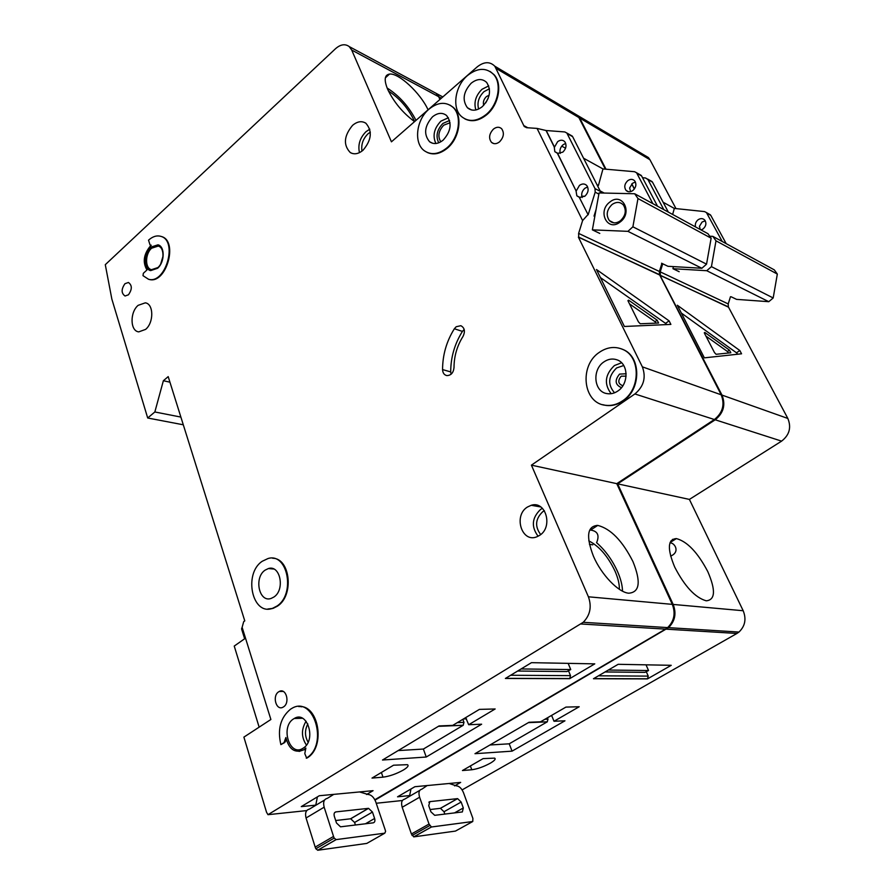 <?xml version="1.0" encoding="UTF-8"?>
<svg xmlns="http://www.w3.org/2000/svg" width="895" height="895" viewBox="0 0 895 895"><rect width="100%" height="100%" fill="white"/><g stroke="black" fill="none" stroke-linecap="round" stroke-linejoin="round"><path stroke-width="1.34" d="M620.09 222.061C607.492 232.241 597.01 211.276 609.898 202.024C622.349 191.664 633.224 212.697 620.09 222.061M612.068 204.507C606.687 209.81 605.792 215.18 609.372 220.606C612.538 223.537 616.196 223.605 620.358 220.808C625.605 215.784 626.634 210.549 623.457 205.078C620.257 201.744 616.454 201.554 612.068 204.507M627.921 231.346L632.888 226.804L637.978 198.545L711.133 238.193L707.956 233.707L634.689 193.756L599.079 192.94L592.378 229.858L627.921 231.346L701.859 268.265L706.547 264.159L711.133 238.193M637.978 198.545L634.689 193.756M584.793 196.273L581.761 196.195M661.584 263.219L667.95 266.296L701.859 268.265M592.378 229.858L599.784 233.427M632.888 226.804L706.547 264.159M622.506 591.147C622.405 585.341 620.705 578.696 617.405 571.245C612.057 559.655 605.121 550.145 596.596 542.694C599.56 535.624 597.849 531.462 591.45 530.209L590.499 530.097L597.77 525.41C610.67 528.71 622.405 540.759 632.955 561.579C641.122 581.828 639.712 592.367 628.693 593.206C618.367 592.412 601.317 574.635 593.463 556.287C585.8 536.329 587.243 526.036 597.77 525.41M619.351 589.29C619.497 584.055 618.02 577.935 614.943 570.943C607.794 556.108 599.079 546.084 588.809 540.871M359.544 791.941L367.867 794.413C371.246 794.715 373.864 797.176 375.732 801.797L385.152 829.743L385.588 831.377L384.816 833.167L336.162 839.611L317.803 850.239L315.834 848.762L315.185 847.095L306.056 817.985C304.859 812.951 305.956 810.009 309.346 809.147L324.583 800.007M384.816 833.167L366.805 843.414L317.803 850.239M317.378 796.897L315.745 805.31M335.681 820.525L350.683 818.78L354.599 822.46L355.438 825.011M306.056 817.985L324.158 807.178C322.916 802.121 323.979 799.179 327.335 798.351L333.768 794.368M324.158 807.178L333.533 836.433L334.182 838.1L336.162 839.611M336.486 822.997L334.338 816.352C333.712 813.823 334.227 812.347 335.893 811.899L368.539 808.342L372.465 812.056L374.613 818.477C375.262 820.939 374.815 822.382 373.237 822.829L340.536 826.823L336.486 822.997M385.365 77.831L389.515 74.084C384.458 74.945 383.865 80.08 387.736 89.478C393.957 102.276 402.895 112.983 414.553 121.619L413.814 119.852C407.74 107.657 399.271 98.047 388.441 91.01M415.996 120.355C408.87 106.55 399.237 95.765 387.099 87.978M485.716 102.88L488.2 98.237M622.864 385.734C618.098 383.955 617.539 380.778 621.186 376.191L626.097 376.135M283.491 706.905L283.066 707.162C276.197 711.212 271.879 695.84 278.703 691.79L279.274 691.466C286.087 687.606 290.304 702.899 283.491 706.905M128.421 294.813L125.054 296.01C121.194 293.269 121.172 289.152 124.987 283.681L128.421 282.484C132.247 285.27 132.236 289.376 128.421 294.813M403.321 770.058C407.617 767.429 408.993 765.639 407.46 764.688L393.554 765.203L372.007 778.079L382.982 777.162C389.526 776.301 396.306 773.929 403.321 770.058M450.051 122.772L443.741 125.177C438.516 130.838 437.532 136.387 440.787 141.824M456.181 326.742L460.858 325.702C464.673 327.816 465.4 331.385 463.017 336.419C457.032 345.962 454.045 356.333 454.022 367.521C453.452 372.79 451.046 375.475 446.829 375.598C444.177 374.96 442.756 372.958 442.566 369.579C442.611 354.901 446.538 341.297 454.358 328.756L456.181 326.742M276.868 606.105C295.775 594.19 287.675 552.338 268.019 558.536L262.246 561.266C243.194 573.661 252.2 616.23 272.595 608.298L276.868 606.105M272.695 558.256C290.349 558.223 294.287 595.611 277.461 606.139L273.188 608.331L267.795 609.014M265.133 570.126C253.721 577.51 259.013 602.962 271.163 598.419L273.904 597.032C285.27 589.816 280.303 564.622 268.422 568.538L265.133 570.126M280.873 744.618L284.062 742.581L285.885 737.514C288.94 749.428 294.869 753.534 303.673 749.842L305.866 748.063L304.792 753.601L306.605 757.931C328.912 744.618 313.507 694.878 291.781 708.437L290.595 709.153C280.538 717.432 277.293 729.246 280.873 744.618L284.666 742.559L286.378 739.919M293.683 718.83C280.023 726.74 289.633 757.438 303.081 748.231L303.103 748.22C316.707 740.422 307.433 710.059 294.209 718.506L293.683 718.83M446.683 148.055C459.202 138.02 462.502 115.354 452.713 107.087C445.643 101.482 437.744 102.164 429.018 109.134C416.097 119.796 413.501 143.413 424.498 150.863C431.233 155.294 438.628 154.354 446.683 148.055M449.995 105.095L453.239 107.366C463.028 115.634 459.728 138.289 447.209 148.313C440.183 153.929 433.471 155.282 427.06 152.374M432.509 116.82C424.465 126.016 423.492 134.328 429.611 141.779C433.695 144.565 438.192 144.028 443.103 140.168C451.046 131.33 452.188 123.107 446.549 115.489C442.343 112.278 437.666 112.725 432.509 116.82M471.184 83.213C463.308 91.905 462.044 100.083 467.414 107.736C471.743 111.338 476.722 110.969 482.338 106.628C490.091 98.293 491.534 90.238 486.667 82.452C482.248 78.357 477.08 78.615 471.184 83.213M486.108 114.538C498.235 104.749 502.173 83.593 493.615 74.453C486.198 67.349 477.494 67.696 467.514 75.504C454.951 85.942 451.684 108.138 461.529 116.563C468.689 122.302 476.878 121.619 486.108 114.538M490.136 71.477L494.129 74.755C502.688 83.895 498.75 105.039 486.623 114.817C478.959 120.903 471.71 122.257 464.885 118.89M603.912 361.904C591.863 369.68 593.832 391.741 606.855 393.587C610.625 394.259 614.272 393.42 617.785 391.048C629.051 383.921 628.57 363.594 617.136 359.88C612.661 358.291 608.253 358.962 603.912 361.904M622.484 400.893C640.809 389.381 640.775 356.478 622.629 349.374C614.809 346.119 607.045 347.103 599.348 352.328C578.83 365.652 583.003 403.376 605.579 405.29C611.43 405.994 617.058 404.529 622.484 400.893M621.376 348.849L623.133 349.553C641.268 356.669 641.312 389.549 622.987 401.049C617.572 404.685 611.934 406.151 606.094 405.435L602.581 404.663M151.624 248.206C144.979 253.878 144.878 268.511 151.523 269.686L157.878 267.571C164.501 262 164.714 247.434 158.214 246.08L151.624 248.206M150.707 270.603C143.894 268.657 144.352 253.319 151.344 247.333L158.393 244.973M150.774 247.154C143.513 253.341 143.413 269.317 150.662 270.603L157.587 268.276C164.825 262.213 165.049 246.326 157.979 244.827L150.774 247.154M148.503 279.251L142.987 275.66L143.357 273.288L146.959 269.988C142.473 262.28 143.614 254.281 150.394 245.991L151.255 245.264L150.036 244.883L148.525 240.184C152.597 236.515 156.659 235.217 160.686 236.314C178.217 240.386 165.687 284.498 148.503 279.251L148.313 279.206M389.515 74.084C398.622 72.663 420.56 93.181 428.067 109.805M138.132 305.34C129.73 312.288 130.133 331.161 138.77 331.866L145.605 329.394C153.985 322.592 153.739 303.819 145.314 302.834L138.132 305.34M352.563 125.356C343.893 135.906 343.121 144.968 350.281 152.564C354.252 154.745 358.503 153.974 363.023 150.248C371.626 140.045 372.566 131.039 365.854 123.219C361.737 120.68 357.306 121.396 352.563 125.356M527.401 507.051C513.048 515.71 521.919 543.478 537.067 536.698L539.472 535.445C553.39 527.244 545.883 500.361 531.238 505.283L527.401 507.051M493.436 129.104C489.117 133.791 488.469 138.222 491.512 142.406C493.872 144.296 496.535 144.117 499.511 141.88C503.795 137.315 504.489 132.919 501.614 128.701C499.231 126.642 496.501 126.788 493.436 129.104M588.149 214.8L579.244 197.28L588.149 214.8L595.186 192.168L594.996 188.588L566.848 133.019L564.801 131.945L546.051 130.513L554.251 147.004L554.822 151.68L557.619 153.403L562.821 152.139C566.211 148.704 566.882 145.247 564.812 141.768C562.787 139.721 560.393 139.698 557.607 141.701L554.497 147.149L546.297 130.659M557.361 153.269L576.022 190.792L576.839 195.815L579.244 197.28M576.022 190.792L557.619 153.403M579.501 197.403L584.849 196.229C588.395 192.694 589.033 189.125 586.762 185.511C584.659 183.509 582.231 183.475 579.457 185.41L576.279 190.915M582.164 197.526C581.034 194.07 581.951 190.982 584.894 188.263L587.646 186.943M560.236 153.459C559.409 150.192 560.348 147.283 563.078 144.744L565.707 143.401M635.416 182.021L632.474 183.296L629.588 188.073M630.583 191.653L629.767 188.409M627.764 180.678C624.486 183.889 623.927 187.133 626.064 190.411C628.01 192.235 630.281 192.268 632.877 190.512C636.099 187.379 636.714 184.169 634.7 180.88C632.731 178.933 630.427 178.866 627.764 180.678M161.022 236.414L161.257 236.493C178.787 240.576 166.269 284.666 149.085 279.419M298.818 706.602C318.709 704.208 326.004 747.001 307.209 757.897L306.784 757.92M299.109 751.442L305.038 749.283M578.729 236.862L578.617 233.405L582.6 220.584L537.056 128.41L526.808 127.705L524.235 126.519L494.812 66.208C489.867 61.352 484.016 61.576 477.236 66.856L391.439 141.824L351.701 50.042L349.207 46.574C345.134 43.62 340.592 44.314 335.58 48.654L105.286 264.685L111.853 299.098L147.697 417.999L154.846 411.968L163.371 380.733L168.193 376.616L244.782 620.895L243.686 621.667L242.131 627.339L270.883 719.49L243.887 737.122L266.542 812.257L267.985 814.685L583.216 622.305C590.174 615.223 591.908 606.721 588.407 596.797L531.417 465.154L634.891 393.957C643.774 386.483 646.268 377.444 642.353 366.838L578.371 237.141L659.514 274.664L659.38 271.465L661.908 263.376M588.407 596.797L672.302 604.36L616.756 483.658L714.378 419.52C722.724 412.796 724.995 404.551 721.191 394.807L659.693 275.011L578.908 237.242M672.302 604.36C675.725 613.411 674.159 621.164 667.636 627.596L665.477 629.118L580.922 623.983M374.837 799.738L665.477 629.118M433.381 91.861L436.145 93.348L438.628 96.66L351.701 50.042M439.915 99.457L438.628 96.66M605.356 169.155L578.852 117.536L577.365 115.31L571.961 112.099M245.51 638.169L234.233 646.067L259.147 727.154M366.558 794.514L373.081 790.665L319.291 795.733L301.279 806.608L315.857 805.131M481.633 724.2L468.689 724.726L495.148 708.974L479.407 709.388L452.725 725.386L439.053 725.934L382.501 760.023L426.233 757.025L481.633 724.2M267.985 814.685L306.739 810.59M594.772 663.866L531.462 662.669L505.373 678.466L569.679 678.667L594.772 663.866L593.016 663.833M568.157 663.363L570.741 669.561L521.103 668.945M570.741 669.561L566.904 671.552L517.646 671.037M568.515 670.847L570.507 675.635L569.679 678.667M669.091 320.869L670.881 324.404L624.397 326.474L596.484 269.529L669.091 320.869L665.544 323.375L600.444 277.607M587.903 214.666L582.6 220.584M596.048 209.598L594.023 216.12M537.056 128.41L546.051 130.513M561.736 146.131L565.55 148.234M583.562 158.202L602.973 168.942L598.431 185.455L596.976 184.683M652.869 203.668L636.569 172.757L634.589 171.717L602.973 168.942M594.996 188.588L600.4 191.44L600.825 192.984M600.4 191.44L572.655 136.678L570.451 135.078M657.523 206.208L641.603 175.957L639.477 174.413M531.417 465.154L616.756 483.658M524.571 126.24L527.289 127.739M524.403 125.893L527.793 127.772M147.697 417.999L183.296 424.789M154.846 411.968L180.88 417.081M163.371 380.733L169.938 382.176M271.353 608.656L271.946 608.689M244.615 620.358L244.301 621.231M242.12 627.305L241.56 628.883L244.648 638.784M597.67 186.048L598.431 185.455M306.247 758.166L306.851 758.121M464.181 329.438L462.413 331.407C454.638 343.837 450.733 357.351 450.711 371.917L451.069 374.244M666.708 324.583L665.544 323.375M628.592 300.161L628.122 301.1L638.415 321.831L640.238 323.777L658.586 323.028L657.154 320.175L628.592 300.161L627.932 300.642M629.498 303.875L655.017 321.697L657.154 320.175M656.248 323.117L655.017 321.697M465.68 717.611L468.689 724.726M462.838 719.323L463.979 722.366L463.174 725.308L438.416 726.326M398.141 750.592L423.38 749.048L463.174 725.308M423.38 749.048L426.233 757.025M449.111 783.483L456.349 785.821C459.269 786.101 461.641 788.372 463.476 792.657L472.884 818.388L472.761 821.509L431.435 826.991L413.803 836.87L411.409 833.983L402.202 807.268C400.926 802.647 401.721 799.951 404.574 799.19L419.8 790.363M472.761 821.509L455.477 831.075L413.803 836.87M410.95 789.01L409.507 796.337M430.092 809.539L440.452 808.33L443.998 811.731L444.837 814.081M402.202 807.268L419.598 797.232C418.289 792.59 419.039 789.905 421.869 789.166L427.172 785.553M419.598 797.232L429.029 824.06L431.435 826.991M430.898 811.799L428.739 805.713L429.846 801.64L457.602 798.62L461.16 802.054L463.308 807.961L462.346 811.944L434.701 815.323L430.898 811.799M679.171 271.7L672.973 268.713L706.759 270.715L711.435 266.643L715.989 240.822L777.33 274.071L774.298 269.876L712.823 236.358L709.746 236.224M715.989 240.822L712.823 236.358M731.159 296.771L736.551 299.366L768.771 301.693L773.19 297.968L777.33 274.071M706.759 270.715L768.771 301.693M711.435 266.643L773.19 297.968M672.973 268.713L673.353 266.609M490.236 763.222C494.532 760.683 496.009 758.982 494.655 758.132L483.099 758.613L462.446 770.539L471.788 769.756C477.427 768.995 483.568 766.814 490.236 763.222M670.624 556.108C680.625 551.913 674.45 542.639 670.243 542.918M674.74 567.161C667.099 548.78 667.659 539.249 676.396 538.589C687.293 541.52 697.753 552.528 707.788 571.592C715.821 590.197 715.306 599.941 706.244 600.813C695.27 597.703 684.764 586.482 674.74 567.161M705.271 220.841L702.116 221.994L699.398 226.379M700.226 229.489L699.554 226.67M701.053 229.937L703.067 228.963C706.133 226.122 706.681 223.157 704.734 220.069C702.843 218.235 700.628 218.134 698.111 219.756C695.751 221.747 694.889 224.13 695.527 226.927M375.039 800.119L668.509 627.652C675.043 621.219 676.598 613.478 673.174 604.438L617.639 483.848L715.206 419.789C723.54 413.065 725.811 404.842 722.008 395.098L660.018 275.302L728.362 306.873L728.206 303.92L730.477 296.715M662.747 263.779L660.219 271.867L660.365 275.056M606.004 169.211L579.725 118.05L578.226 115.824L572.822 112.613M440.407 99.032L437.073 93.852L434.299 92.353M673.174 604.438L743.197 610.737L689.396 499.41L781.592 441.134C789.435 435.026 791.516 427.463 787.846 418.457L728.53 307.186L660.532 275.403M743.197 610.737C746.508 619.06 745.099 626.176 738.957 632.06L736.932 633.459L666.361 629.174M462.1 789.905L736.932 633.459M675.982 208.602L649.915 159.702L648.461 157.598L643.236 154.499M454.593 785.877L460.668 782.398L414.877 786.716L397.559 796.807L409.944 795.543M564.958 720.811L554.005 721.258L579.199 706.748L565.931 707.095L540.524 721.806L529.001 722.276L474.988 753.691L512.063 751.151L564.958 720.811M376.224 803.262L402.414 800.499M671.239 665.309L618.165 664.303L593.463 678.734L647.465 678.902L671.239 665.309L669.572 665.276M646.033 664.84L648.551 670.534L608.354 670.042M648.551 670.534L644.971 672.369L605.087 671.955M646.313 671.776L648.237 676.117L647.465 678.902M739.829 350.527L741.563 353.805L704.365 357.855L677.314 305.229L739.829 350.527L736.484 352.798L681.33 313.049M663.799 209.62L647.924 179.548L645.608 177.993L642.532 177.713M663.117 202.225L674.315 208.423L672.648 214.453M722.243 241.493L706.446 212.585L704.555 211.589L674.315 208.423M668.341 212.104L652.489 182.155L650.374 180.622M726.203 243.653L710.775 215.348L708.728 213.883M617.639 483.848L689.396 499.41M631.713 183.978L634.331 189.024M634.421 188.901L631.803 183.878M737.737 354.219L736.484 352.798M704.812 332.437L704.51 333.354L714.467 352.54L716.09 354.297L730.823 352.764L729.436 350.135L704.812 332.437L704.287 332.795M705.942 336.117L727.422 351.5L729.436 350.135M728.642 352.999L727.422 351.5M551.611 715.385L554.005 721.258M547.449 717.79L547.997 719.155L547.248 721.851L528.397 722.634M489.945 744.987L509.221 743.812L547.248 721.851M509.221 743.812L512.063 751.151M334.585 812.682L335.893 811.899M350.549 818.791L368.404 808.353M354.599 822.46L372.465 812.056M365.44 823.792L374.613 818.477M315.834 848.762L334.182 838.1M315.185 847.095L333.533 836.433M483.703 105.341C482.841 102.142 483.747 99.222 486.41 96.604L489.14 95.172M621.443 387.669C615.111 384.794 614.485 380.274 619.564 374.11L626.142 373.752M475.871 109.973C473.645 102.477 475.692 95.597 481.98 89.31L488.715 85.886M489.442 88.773L484.016 91.626C478.724 96.861 476.923 102.668 478.612 109.045M611.162 393.699C603.868 384.022 604.953 374.636 614.418 365.54L621.577 362.777M623.737 365.518L616.61 367.946C608.153 376.292 607.459 384.57 614.541 392.804M538.096 536.239C531.037 526.696 531.887 517.724 540.658 509.356L542.459 508.349M544.406 510.754L542.84 511.627C535.355 518.776 534.628 526.428 540.681 534.561M306.426 745.054C301.257 737.301 301.145 729.369 306.09 721.247M307.846 723.943C304.624 730.152 304.714 736.238 308.115 742.201M160.708 263.913L163.035 256.183M435.887 143.502C432.363 135.805 434.041 128.354 440.911 121.149L448.395 117.748M449.581 120.489L442.947 123.42C436.95 129.719 435.552 136.185 438.729 142.82M359.454 152.642C357.754 144.845 359.924 137.864 365.977 131.699L369.792 129.171M370.329 132.136L367.946 133.847C363.001 138.781 361.009 144.531 361.972 151.098M510.665 675.266L570.507 675.635M386.394 75.594L387.3 76.075M642.353 366.838L721.191 394.807M578.617 233.405L659.38 271.465M595.186 192.168L598.867 194.092M567.206 133.579L572.655 136.678M636.927 173.294L641.603 175.957M496.333 68.557L578.852 117.536M634.891 393.957L714.378 419.52M284.062 742.581L284.666 742.559M454.358 328.756L462.413 331.407M442.566 369.579L450.711 371.917M463.442 718.953L466.474 718.853M457.323 722.623L463.979 722.366M381.382 772.474L382.982 777.162M428.862 802.211L429.846 801.64M440.351 808.342L457.502 798.62M443.998 811.731L461.16 802.054M454.503 812.906L463.308 807.961M412.047 835.505L429.678 825.593M411.409 833.983L429.029 824.06M671.697 541.497L672.57 539.327M598.475 675.814L648.237 676.117M722.008 395.098L787.846 418.457M660.219 271.867L728.206 303.92M647.924 179.548L652.489 182.155M706.793 213.077L710.775 215.348M441.414 98.148L439.546 97.152M579.725 118.05L649.915 159.702M715.206 419.789L781.592 441.134M550.738 715.888L551.823 715.855M544.91 719.267L547.997 719.155M470.378 765.963L471.788 769.756M609.372 220.606L613.825 222.844M600.142 190.915L604.192 193.063M350.683 818.78L368.539 808.342M317.691 850.25L336.05 839.611M596.943 525.365L596.484 526.238M301.671 706.77L301.078 706.793M429.611 141.779L432.677 143.278M467.414 107.736L471.587 109.984M350.281 152.564L352.238 153.437M491.512 142.406L493.827 143.603M576.839 195.815L580.34 197.605M554.822 151.68L558.279 153.56M626.064 190.411L628.525 191.754M566.848 133.019L572.297 136.13M636.569 172.757L641.256 175.431M524.985 126.833L526.506 127.672M494.812 66.208L577.365 115.31M531.238 505.283L540.815 506.973M145.314 302.834L146.198 303.069M294.209 718.506L302.454 718.26M303.673 749.842L304.278 749.809M306.605 757.931L307.209 757.897M268.422 568.538L273.747 569.019M272.595 608.298L273.188 608.331M589.436 544.35L592.792 544.831M283.212 691.432L279.274 691.466M569.858 678.544L505.597 678.343M463.274 725.241L438.528 726.259M583.216 622.305L667.636 627.596M436.145 93.348L349.207 46.574M440.452 808.33L457.602 798.62M413.714 836.881L431.356 826.991M670.836 541.016L670.512 542.236M670.075 542.504L676.396 538.589M647.577 179.034L652.142 181.64M706.446 212.585L710.429 214.856M578.226 115.824L648.461 157.598M647.633 678.79L593.665 678.611M547.348 721.795L528.497 722.567M668.509 627.652L738.957 632.06M442.812 96.94L437.073 93.852"/></g></svg>
